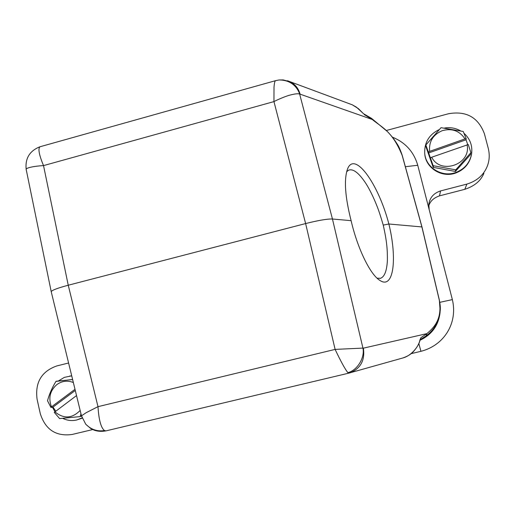 <?xml version="1.0" encoding="UTF-8"?>
<svg xmlns="http://www.w3.org/2000/svg" width="515" height="515" viewBox="0 0 515 515"><rect width="100%" height="100%" fill="white"/><g stroke="black" fill="none" stroke-linecap="round" stroke-linejoin="round"><path stroke-width="0.77" d="M424.688 152.807L424.733 153.406C425.345 167.845 441.812 178.319 455.788 173.001C464.247 169.718 469.448 163.738 471.386 155.067L471.502 154.474C469.551 163.178 464.33 169.178 455.846 172.467C441.825 177.804 425.306 167.298 424.688 152.807C424.489 142.327 429.188 134.647 438.793 129.774M444.593 128.023C450.232 127.121 455.511 128.042 460.442 130.778M464.17 133.424C470.317 139.147 472.757 146.163 471.502 154.474M455.389 171.456L455.563 169.821L433.141 165.688L425.866 144.972L425.989 146.839L433.192 167.356L455.389 171.456L470.465 154.59L470.852 152.472L468.27 144.554L431.699 157.23C440.583 175.158 471.373 164.446 467.092 144.779M467.755 144.657L466.024 139.784L466.184 138.683L463.223 131.473L441.033 127.681L425.866 144.972M470.852 152.472L470.465 154.59M455.698 171.347L455.872 169.712L470.794 152.781M433.385 165.894L433.43 167.562M433.192 167.356L433.141 165.688M466.184 138.683L465.006 138.902C459.509 130.752 451.9 128.016 442.179 130.701C432.96 134.737 428.783 141.631 429.639 151.378L465.006 138.902M429.639 151.378L428.454 151.989M428.506 153.007L466.024 139.784M430.508 157.835L431.699 157.23M377.109 278.197L380.527 278.287C384.473 276.845 386.759 271.025 387.377 260.822C387.525 249.942 386.9 241.361 383.237 225.107C380.759 216.558 378.622 210.081 376.826 205.672C373.407 197.091 369.828 189.797 366.101 183.797C359.007 172.969 353.181 168.431 348.616 170.195L346.64 171.714M347.882 372.635L348.822 373.137L105.942 430.881L104.429 430.54C100.94 427.72 98.796 419.757 97.998 406.657L335.111 349.402C340.981 361.742 345.243 369.487 347.882 372.635C357.191 370.465 365.006 357.751 362.94 348.095L335.111 349.402L305.627 223.561C318.412 220.349 327.353 218.83 332.452 219.01L351.114 220.665C345.153 197.213 343.891 180.173 347.335 169.544C354.172 149.73 378.441 183.694 388.87 223.999L421.965 226.941L439.334 299.981L440.171 311.079C438.902 321.675 434.229 329.941 426.15 335.864L426.851 333.643L420.935 337.666L420.279 339.488M106.045 430.855L105.936 430.881C101.629 431.66 97.708 431.428 94.187 430.18L90.692 428.486L85.786 424.283M402.717 358.002L403.013 357.919C410.983 355.891 418.74 346.795 419.937 339.971L419.886 340.492M419.995 339.726L419.931 340.512C418.695 346.08 412.592 352.801 411.852 353.013C410.082 354.777 407.133 356.412 403.013 357.919L348.893 373.118M419.937 339.971L420.935 337.666M85.793 424.238L85.883 424.334C91.226 429.632 97.412 431.699 104.429 430.54M81.441 415.856L86.269 412.637L97.998 406.657L68.244 285.226L305.627 223.561L273.948 101.603L274.006 87.202C274.302 83.417 274.778 81.248 275.441 80.694L278.924 79.986C294.908 79.819 299.183 92.5 299.627 93.994C297.779 93.46 294.374 93.885 289.404 95.256C286.05 96.067 277.134 99.826 273.948 101.603L43.53 165.605C39.101 154.983 37.904 148.706 39.945 146.775L40.601 146.588M349.943 372.841C360.629 368.54 365.116 360.313 363.39 348.153L426.851 333.643C436.282 325.834 442.031 317.028 439.263 299.981L439.334 299.981C440.267 304.706 440.55 308.35 440.183 310.912M426.15 335.864L420.214 339.63M51.249 291.966L51.204 291.606M51.21 291.593C52.215 290.112 57.892 287.988 68.244 285.226L43.53 165.605C34.479 166.068 25.789 167.832 26.175 169.409L26.252 169.944M439.81 302.331L452.363 299.614C457.957 322.957 444.316 345.34 420.948 351.314L411.067 353.67M420.008 340.241C431.782 334.692 438.458 325.519 440.035 312.734L440.087 312.032M386.405 130.475L448.501 113.738C466.275 110.648 478.242 117.336 484.415 133.784L488.342 148.655C489.92 155.376 489.366 161.684 486.694 167.581C482.973 175.679 476.375 181.183 466.893 184.093L440.55 190.93C433.733 193.138 429.819 197.586 428.808 204.281L429.195 209.714L417.749 165.276C413.835 151.816 405.376 142.436 392.359 137.144M483.907 173.343L483.855 173.452C480.733 180.894 474.386 186.179 464.813 189.314L439.488 195.867C433.572 197.927 429.98 201.359 428.718 206.161M452.363 299.614L429.195 209.714M92.706 429.562L72.081 434.48C55.974 436.63 45.365 429.658 40.26 413.577L37.074 399.189C34.936 382.465 41.503 371.386 56.772 365.94L68.592 362.998M363.333 113.583L361.768 111.98M364.221 114.575L372.281 119.486L299.627 93.994L332.452 219.01L362.94 348.095L363.39 348.153M348.925 103.567L352.292 104.815L356.393 107.133L362.109 112.386M371.399 118.276L372.281 119.486C381.769 127.398 392.218 130.932 402.176 155.414L421.965 226.941L439.334 299.981M383.237 225.107L388.87 223.999C397.445 258.891 393.653 289.823 379.87 280.392C370.298 274.74 357.487 248.455 351.114 220.665M82.149 418.186L76.677 420.002C71.849 421.083 67.208 420.536 62.74 418.354M58.42 380.958L64.33 377.379L71.72 375.834M72.609 379.471L55.948 381.409C51.964 387.995 49.157 394.451 47.528 400.773L50.94 407.468L53.006 407.082L75.287 390.46M81.544 416.133L80.198 416.435L80.977 413.822M80.198 416.435L81.537 416.255M76.529 395.578L54.275 412.38L59.618 418.592L79.954 416.616M55.723 411.086L53.006 407.082M72.628 379.549L56.187 381.229M73.349 382.51C67.542 380.257 62.07 380.926 56.94 384.525C49.987 390.582 48.172 398.024 51.487 406.85L75.003 389.295M51.487 406.85L50.94 407.468M54.815 411.762C63.622 419.062 72.068 418.624 80.153 410.449M82.046 417.91L76.677 420.002M54.931 411.678L52.414 407.191M69.647 376.04L71.74 375.918M420.948 351.314L418.83 343.563M287.505 80.746L290.241 81.782L283.179 79.922L278.943 79.986L275.441 80.694L39.945 146.775C29.632 150.844 25.048 158.382 26.175 169.409L51.197 291.561M290.267 81.795C295.159 84.306 298.423 88.374 300.058 94.013M402.176 155.414L421.888 226.915L439.263 299.981M464.813 189.314L466.893 184.093M440.55 190.93L439.488 195.867M405.356 166.706L417.749 165.276M380.527 278.287L380.096 278.396M349.852 372.866L348.829 373.137M51.21 291.657L81.428 415.682L85.754 424.244M440.022 312.734L440.171 311.079M486.533 167.935L486.701 167.587M363.448 113.661L358.414 108.639L352.292 104.822M290.241 81.776L352.26 104.809M363.429 113.641L371.585 118.398L387.641 131.75C393.299 137.975 393.891 139.05 396.943 143.64C398.584 145.899 400.361 149.846 402.26 155.472L421.965 226.941"/></g></svg>

